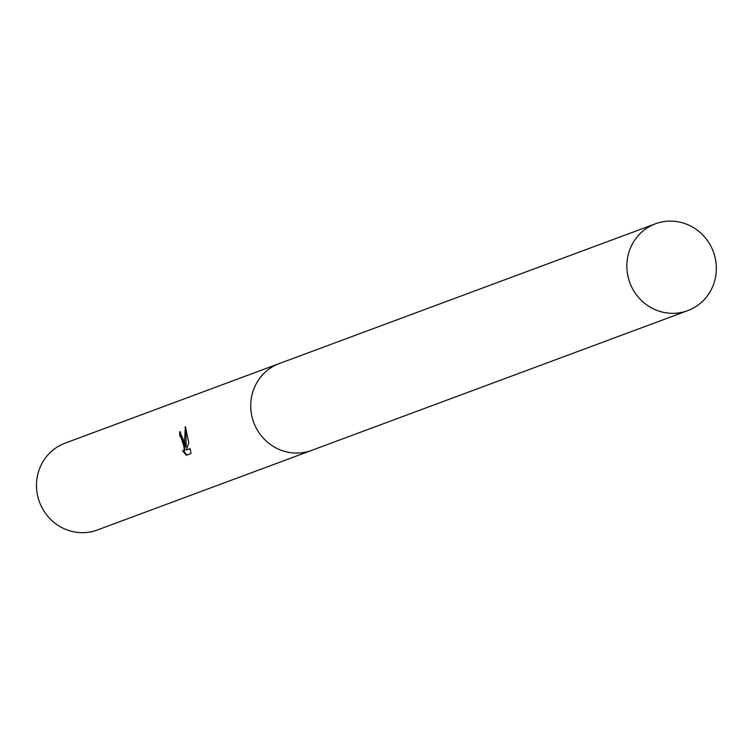 <?xml version="1.0" encoding="UTF-8"?>
<svg xmlns="http://www.w3.org/2000/svg" width="752" height="752" viewBox="0 0 752 752"><rect width="100%" height="100%" fill="white"/><g stroke="black" fill="none" stroke-linecap="round" stroke-linejoin="round"><path stroke-width="1.13" d="M184.024 441.245L185.462 446.998L184.597 441.029L185.359 426.534L188.743 442.655L186.308 450.025L190.134 448.596L191.055 453.484L186.327 455.242L182.501 450.608L183.582 451.05L184.165 450.222L183.817 446.049L180.931 437.147L179.982 436.686A46.323 44.528 -110.4 0 1 179.766 431.77L184.024 441.245M278.588 363.818L65.104 443.144A46.323 44.528 69.6 0 0 37.6 495.643A46.323 44.528 69.6 0 0 97.365 529.991L310.858 450.674M180.508 431.827A45.552 43.785 69.6 0 0 180.715 436.527L182.332 438.19L184.541 445.898L184.907 450.072L183.902 450.852M180.715 436.536L180.16 436.649M183.61 451.04L186.994 454.998M185.8 428.226L186.195 446.838L185.462 446.998M190.162 448.709L186.308 450.025M661.657 222.009A46.323 44.528 69.6 0 0 655.462 223.795A46.323 44.528 69.6 0 0 628.794 279.547A46.323 44.528 69.6 0 0 681.538 312.428A46.323 44.528 69.6 0 0 687.732 310.642A46.323 44.528 69.6 0 0 714.4 254.89A46.323 44.528 69.6 0 0 661.657 222.009M655.462 223.795L279.349 363.526A46.333 44.537 69.6 0 0 252.681 419.287A46.333 44.537 69.6 0 0 305.425 452.178A46.333 44.537 69.6 0 0 311.629 450.392L687.732 310.642M180.076 436.658L180.809 436.508M183.582 451.05L184.315 450.899"/></g></svg>
